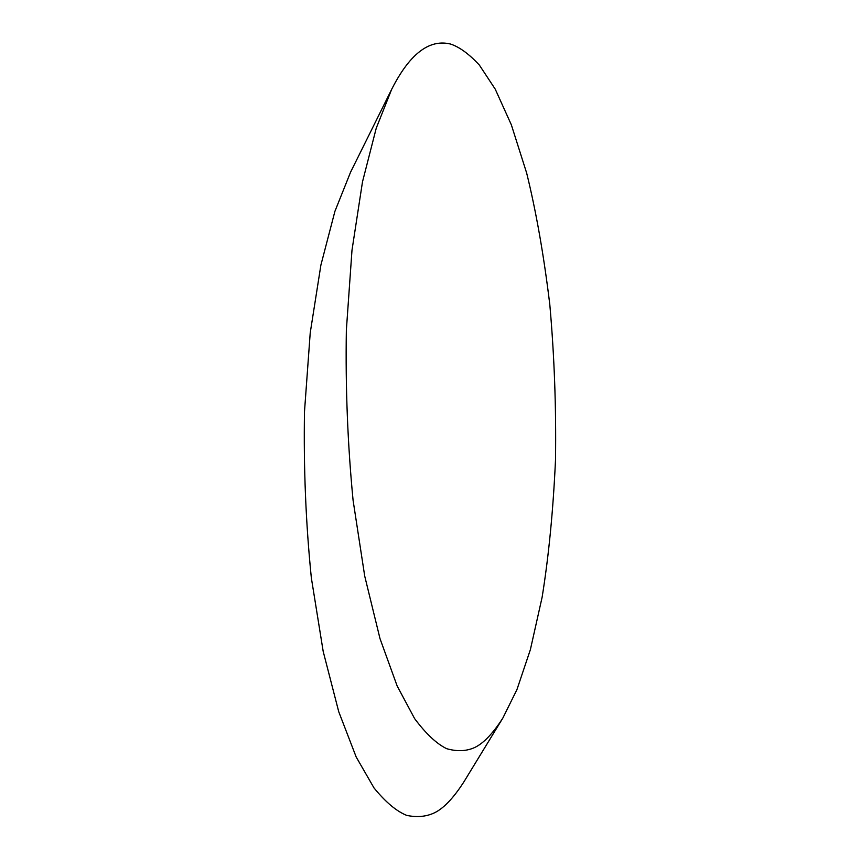 <?xml version="1.0" encoding="UTF-8"?>
<svg xmlns="http://www.w3.org/2000/svg" width="860" height="860" viewBox="0 0 860 860"><rect width="100%" height="100%" fill="white"/><g stroke="black" fill="none" stroke-linecap="round" stroke-linejoin="round"><path stroke-width="1.29" d="M391.665 89.332L350.568 172.172L334.906 211.356L320.898 265.063L310.223 332.852L304.494 411.628C303.548 468.034 305.837 523.45 311.341 577.877L323.188 651.407L338.733 711.714L356.19 757.015L374.003 787.932C385.624 802.143 396.524 811.292 406.683 815.377C416.315 817.409 425.044 816.796 432.87 813.528C442.599 809.518 452.983 798.897 464.024 781.665L502.863 718.036L516.935 689.623L530.384 649.622L542.122 597.227C548.734 556.194 553.195 510.41 555.506 459.863C556.248 407.726 554.356 356.019 549.819 304.719C543.864 255.484 536.145 211.592 526.664 173.064L511.334 124.786L495.242 89.16L479.375 65.091C469.151 54.083 459.595 47.085 450.694 44.086C434.773 40.119 413.692 45.827 391.665 89.332L376.261 128.119L362.49 181.869L351.987 250.249L346.354 330.219C345.419 387.709 347.666 444.405 353.084 500.316L364.726 576.125L380.012 638.658L397.159 685.99L414.638 718.648C426.044 733.87 436.729 743.889 446.695 748.695C456.133 751.382 464.69 751.307 472.366 748.479C481.89 745.018 492.049 734.87 502.863 718.036"/></g></svg>
